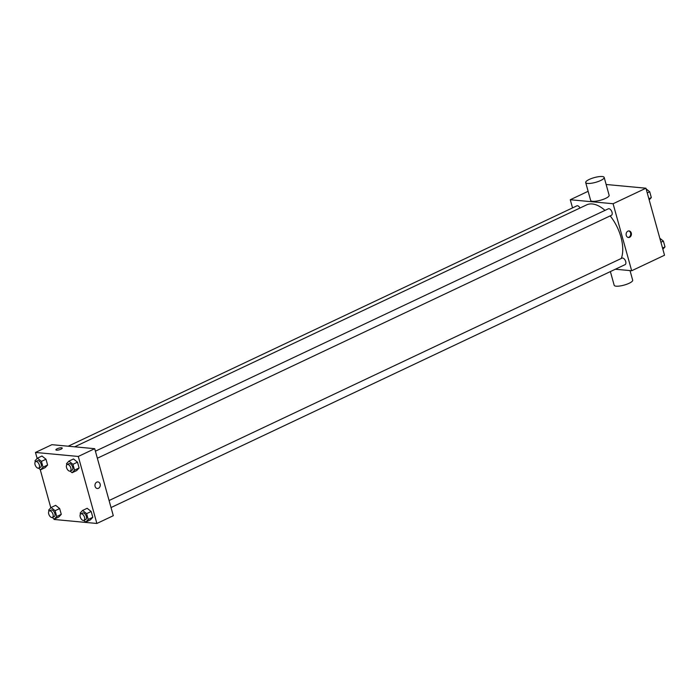 <?xml version="1.0" encoding="UTF-8"?>
<svg xmlns="http://www.w3.org/2000/svg" width="700" height="700" viewBox="0 0 700 700"><rect width="100%" height="100%" fill="white"/><g stroke="black" fill="none" stroke-linecap="round" stroke-linejoin="round"><path stroke-width="1.05" d="M606.139 184.485L645.942 188.213L664.528 255.229L631.671 270.751L615.37 269.229M572.539 207.891L570.273 199.736L613.086 203.735L645.942 188.213M613.086 203.735L631.671 270.751M629.615 237.3A3.299 2.643 -84.7 0 1 628.46 237.51A3.299 2.643 -84.7 0 1 626.133 233.975A3.299 2.643 -84.7 0 1 629.072 230.939A3.299 2.643 -84.7 0 1 631.4 233.739A3.299 2.643 -84.7 0 1 629.615 237.3M621.311 258.466A33.574 18.13 -115.3 0 0 610.173 215.898M604.992 210.394A33.574 18.13 -115.3 0 0 586.626 204.881L74.655 446.819M580.003 208.014A3.596 1.943 -115.3 0 0 576.844 205.852L68.197 446.215M97.361 458.229L611.424 215.303A3.596 1.943 -115.3 0 0 611.642 211.225A3.596 1.943 -115.3 0 0 608.352 208.801L95.41 451.194M111.038 507.552L625.1 264.626A3.596 1.943 -115.3 0 0 625.319 260.549A3.596 1.943 -115.3 0 0 622.029 258.125L109.086 500.517M570.273 199.736L588.122 191.301M604.179 177.415L609.14 195.291A9.59 2.459 164.5 0 1 600.548 200.226A9.59 2.459 164.5 0 1 590.651 200.419L585.69 182.543A9.59 2.459 164.5 0 1 591.614 178.465A9.59 2.459 164.5 0 1 602.236 176.531A9.59 2.459 164.5 0 1 604.179 177.415A9.59 2.459 164.5 0 1 595.595 182.35A9.59 2.459 164.5 0 1 585.69 182.543M610.383 271.582L614.189 285.303A9.59 2.459 -15.5 0 0 616.131 286.186A9.59 2.459 -15.5 0 0 626.762 284.252A9.59 2.459 -15.5 0 0 632.678 280.175L630.026 270.594M628.714 230.939A3.299 2.643 -84.7 0 1 630.7 233.896A3.299 2.643 -84.7 0 1 628.898 237.23A3.299 2.643 -84.7 0 1 628.101 237.44M37.144 458.465L35.472 452.454L51.905 444.684L94.71 448.691L113.295 515.707L96.871 523.469L54.058 519.461L53.865 518.753M35.472 452.454L78.286 456.452L94.71 448.691M78.286 456.452L96.871 523.469M97.921 481.933A3.299 2.643 -84.7 0 1 100.249 484.733A3.299 2.643 -84.7 0 1 98.473 488.285A3.299 2.643 -84.7 0 1 97.309 488.504A3.299 2.643 -84.7 0 1 94.981 484.969A3.299 2.643 -84.7 0 1 97.921 481.933A3.299 2.643 -84.7 0 1 100.257 484.733A3.299 2.643 -84.7 0 1 98.473 488.285A3.299 2.643 -84.7 0 1 97.309 488.504M41.965 456.024L45.981 459.226L47.591 465.028L45.185 467.626L47.591 465.028L45.981 459.226L41.965 456.024L37.406 458.176L41.422 461.379L43.032 467.18L40.626 469.787L38.579 468.151M87.159 508.287L91.175 511.49L92.785 517.3L90.379 519.899L92.785 517.3L91.175 511.49L87.159 508.287L82.591 510.449L86.608 513.651L88.218 519.452L85.811 522.051L83.764 520.424M50.82 507.789L40.18 469.429M73.483 458.964L77.49 462.166L79.1 467.976L76.694 470.575L79.1 467.976L77.49 462.166L73.483 458.964L68.915 461.125L72.931 464.327L74.541 470.129L72.135 472.727L70.087 471.1M55.65 505.347L59.666 508.55L61.276 514.351L58.87 516.95L61.276 514.351L59.666 508.55L55.65 505.347L51.083 507.5L55.099 510.702L56.709 516.504L54.303 519.111L52.255 517.475M55.895 449.855A3.299 0.849 164.5 0 1 57.925 448.455A3.299 0.849 164.5 0 1 61.582 447.79A3.299 0.849 164.5 0 1 62.248 448.096A3.299 0.849 164.5 0 1 59.299 449.785A3.299 0.849 164.5 0 1 55.895 449.855A3.299 0.849 164.5 0 1 57.925 448.455A3.299 0.849 164.5 0 1 61.582 447.79A3.299 0.849 164.5 0 1 62.248 448.096M48.982 511.184L48.676 510.099L51.083 507.5M52.404 517.423L54.232 516.556A3.596 1.943 -115.3 0 0 54.451 512.47A3.596 1.943 -115.3 0 0 51.161 510.055L49.333 510.912A3.596 1.943 -115.3 0 0 48.895 514.483A3.596 1.943 -115.3 0 0 51.8 517.519A3.596 1.943 -115.3 0 0 52.404 517.423A3.596 1.943 -115.3 0 0 52.623 513.336A3.596 1.943 -115.3 0 0 49.333 510.912M55.099 510.702L59.666 508.55M56.709 516.504L61.276 514.351M54.303 519.111L58.87 516.95M35.297 461.86L35 460.775L37.406 458.176M38.727 468.099L40.556 467.233A3.596 1.943 -115.3 0 0 40.775 463.146A3.596 1.943 -115.3 0 0 37.476 460.731L35.656 461.589A3.596 1.943 -115.3 0 0 35.219 465.159A3.596 1.943 -115.3 0 0 38.124 468.195A3.596 1.943 -115.3 0 0 38.727 468.099A3.596 1.943 -115.3 0 0 38.946 464.012A3.596 1.943 -115.3 0 0 35.656 461.589M41.422 461.379L45.981 459.226M43.032 467.18L47.591 465.028M40.626 469.787L45.185 467.626M80.491 514.133L80.185 513.048L82.591 510.449M83.913 520.363L85.741 519.505A3.596 1.943 -115.3 0 0 85.96 515.419A3.596 1.943 -115.3 0 0 82.67 512.995L80.841 513.861A3.596 1.943 -115.3 0 0 80.404 517.431A3.596 1.943 -115.3 0 0 83.309 520.468A3.596 1.943 -115.3 0 0 83.913 520.363A3.596 1.943 -115.3 0 0 84.131 516.285A3.596 1.943 -115.3 0 0 80.841 513.861M86.608 513.651L91.175 511.49M88.218 519.452L92.785 517.3M85.811 522.051L90.379 519.899M66.806 464.809L66.509 463.724L68.915 461.125M70.236 471.039L72.065 470.181A3.596 1.943 -115.3 0 0 72.284 466.095A3.596 1.943 -115.3 0 0 68.985 463.671L67.165 464.537A3.596 1.943 -115.3 0 0 66.728 468.108A3.596 1.943 -115.3 0 0 69.632 471.144A3.596 1.943 -115.3 0 0 70.236 471.039A3.596 1.943 -115.3 0 0 70.455 466.961A3.596 1.943 -115.3 0 0 67.165 464.537M72.931 464.327L77.49 462.166M74.541 470.129L79.1 467.976M72.135 472.727L76.694 470.575M659.82 238.245L663.39 241.098L665 246.899L662.856 249.209M660.931 242.252L663.39 241.098M662.541 248.062L665 246.899M646.135 188.921L649.714 191.774L651.324 197.575L649.18 199.894M647.246 192.938L649.714 191.774M648.856 198.739L651.324 197.575"/></g></svg>
